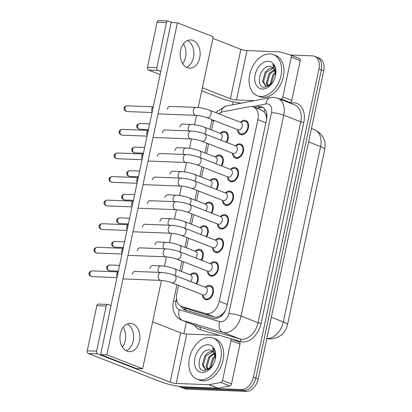 <?xml version="1.0" encoding="UTF-8"?>
<svg xmlns="http://www.w3.org/2000/svg" width="412" height="412" viewBox="0 0 412 412"><rect width="100%" height="100%" fill="white"/><g stroke="black" fill="none" stroke-linecap="round" stroke-linejoin="round"><path stroke-width="0.62" d="M220.327 133.2A7.504 5.165 111.3 0 1 224.365 131.397A7.504 5.165 111.3 0 1 225.555 131.644A7.504 5.165 111.3 0 1 226.677 142.403M215.316 156.781A7.504 5.165 111.3 0 1 219.354 154.979A7.504 5.165 111.3 0 1 220.544 155.221A7.504 5.165 111.3 0 1 221.666 165.979M210.305 180.358A7.504 5.165 111.3 0 1 214.343 178.556A7.504 5.165 111.3 0 1 215.533 178.803A7.504 5.165 111.3 0 1 216.655 189.561M205.294 203.94A7.504 5.165 111.3 0 1 209.332 202.138A7.504 5.165 111.3 0 1 210.522 202.38A7.504 5.165 111.3 0 1 211.644 213.138M200.284 227.517A7.504 5.165 111.3 0 1 204.316 225.714A7.504 5.165 111.3 0 1 205.506 225.961A7.504 5.165 111.3 0 1 206.628 236.72M195.267 251.099A7.504 5.165 111.3 0 1 199.305 249.291A7.504 5.165 111.3 0 1 200.495 249.538A7.504 5.165 111.3 0 1 201.617 260.296M190.256 274.675A7.504 5.165 111.3 0 1 194.294 272.873A7.504 5.165 111.3 0 1 195.484 273.115A7.504 5.165 111.3 0 1 196.606 283.878M240.587 122.101A7.504 5.165 111.3 0 1 244.625 120.299A7.504 5.165 111.3 0 1 245.815 120.541A7.504 5.165 111.3 0 1 248.184 128.58A7.504 5.165 111.3 0 1 241.55 134.77A7.504 5.165 111.3 0 1 240.361 134.523A7.504 5.165 111.3 0 1 237.57 129.837M235.576 145.678A7.504 5.165 111.3 0 1 239.614 143.876A7.504 5.165 111.3 0 1 240.804 144.123A7.504 5.165 111.3 0 1 243.173 152.162A7.504 5.165 111.3 0 1 236.534 158.347A7.504 5.165 111.3 0 1 235.345 158.1A7.504 5.165 111.3 0 1 232.559 153.418M230.565 169.26A7.504 5.165 111.3 0 1 234.598 167.457A7.504 5.165 111.3 0 1 235.788 167.699A7.504 5.165 111.3 0 1 238.162 175.739A7.504 5.165 111.3 0 1 231.523 181.924A7.504 5.165 111.3 0 1 230.334 181.682A7.504 5.165 111.3 0 1 227.542 176.995M225.549 192.837A7.504 5.165 111.3 0 1 229.587 191.034A7.504 5.165 111.3 0 1 230.777 191.281A7.504 5.165 111.3 0 1 233.146 199.32A7.504 5.165 111.3 0 1 226.512 205.506A7.504 5.165 111.3 0 1 225.323 205.258A7.504 5.165 111.3 0 1 222.532 200.577M220.538 216.418A7.504 5.165 111.3 0 1 224.576 214.616A7.504 5.165 111.3 0 1 225.766 214.858A7.504 5.165 111.3 0 1 228.135 222.897A7.504 5.165 111.3 0 1 221.502 229.082A7.504 5.165 111.3 0 1 220.312 228.84A7.504 5.165 111.3 0 1 217.521 224.154M215.528 239.995A7.504 5.165 111.3 0 1 219.565 238.193A7.504 5.165 111.3 0 1 220.755 238.44A7.504 5.165 111.3 0 1 223.124 246.479A7.504 5.165 111.3 0 1 216.491 252.664A7.504 5.165 111.3 0 1 215.301 252.417A7.504 5.165 111.3 0 1 212.51 247.736M210.517 263.577A7.504 5.165 111.3 0 1 214.554 261.769A7.504 5.165 111.3 0 1 215.744 262.017A7.504 5.165 111.3 0 1 218.113 270.056A7.504 5.165 111.3 0 1 211.474 276.241A7.504 5.165 111.3 0 1 210.285 275.999A7.504 5.165 111.3 0 1 207.499 271.312M205.506 287.154A7.504 5.165 111.3 0 1 209.543 285.351A7.504 5.165 111.3 0 1 210.728 285.593A7.504 5.165 111.3 0 1 213.102 293.638A7.504 5.165 111.3 0 1 206.463 299.823A7.504 5.165 111.3 0 1 205.274 299.576A7.504 5.165 111.3 0 1 202.488 294.894M178.561 285.367L176.794 293.684A13.241 9.115 -68.7 0 0 181.357 306.384L190.967 310.107L214.693 317.08L216.223 317.317L220.863 315.453L223.237 313.274A4.414 3.039 -68.7 0 0 224.262 312.559M181.357 306.384A13.241 9.115 -68.7 0 0 181.867 306.559L205.598 313.532A13.241 9.115 -68.7 0 0 207.185 313.789A13.241 9.115 -68.7 0 0 219.272 301.383L257.902 119.66A13.241 9.115 -68.7 0 0 253.339 106.96A13.241 9.115 -68.7 0 0 249.569 106.662L223.289 111.693A13.241 9.115 -68.7 0 0 218.88 113.825M265.575 114.093A13.241 9.115 111.3 0 1 266.6 118.311L266.646 118.084A4.414 3.039 -68.7 0 0 265.575 114.093L264.138 111.843L262.15 110.401L253.339 106.96M225.9 309.448A13.241 9.115 111.3 0 1 223.237 313.274M266.641 119.289L266.6 118.311M213.988 120.443A13.241 9.115 -68.7 0 0 212.87 123.966L211.588 129.986M208.632 143.891L206.577 153.563M203.621 167.468L201.566 177.145M198.61 191.05L196.555 200.721M193.599 214.626L191.544 224.298M188.588 238.208L186.528 247.88M183.572 261.785L181.517 271.457M290.45 55.007L312.291 55.857A13.241 9.115 111.3 0 1 314.387 56.284L316.771 57.216A13.241 9.115 111.3 0 1 321.334 69.916L255.837 378.067A13.241 9.115 111.3 0 1 243.75 390.468L184.365 388.166A13.241 9.115 111.3 0 1 182.269 387.733A13.241 9.115 111.3 0 0 184.365 388.166L243.75 390.468A13.241 9.115 111.3 0 0 255.837 378.067L321.334 69.916A13.241 9.115 111.3 0 0 316.771 57.216L319.161 58.149A13.241 9.115 111.3 0 1 323.724 70.849L258.226 378.994A13.241 9.115 111.3 0 1 246.134 391.4L186.754 389.093A13.241 9.115 111.3 0 1 184.653 388.665L179.879 386.801A13.241 9.115 111.3 0 1 178.87 386.296M181.079 306.265A13.241 9.115 -68.7 0 0 184.859 309.922A13.241 9.115 -68.7 0 0 185.369 310.097L213.251 318.291A13.241 9.115 -68.7 0 0 214.837 318.548A13.241 9.115 -68.7 0 0 226.93 306.142L266.554 119.727A13.241 9.115 -68.7 0 0 261.991 107.027A13.241 9.115 -68.7 0 0 258.221 106.723L254.539 107.429M314.387 56.284A13.241 9.115 111.3 0 1 318.95 68.989L253.452 377.135A13.241 9.115 111.3 0 1 241.36 389.536L181.98 387.234A13.241 9.115 111.3 0 1 179.879 386.801M183.907 333.689L186.394 321.988M232.553 104.839L233.202 101.779M256.928 108.361L260.605 107.656A13.241 9.115 111.3 0 1 263.134 107.614M186.234 310.349A13.241 9.115 111.3 0 1 183.469 307.208M202.338 294.642L203.868 297.232A6.623 4.558 -68.7 0 0 205.598 298.757A6.623 4.558 -68.7 0 0 206.644 298.973A6.623 4.558 -68.7 0 0 212.499 293.514A6.623 4.558 -68.7 0 0 210.408 286.417A6.623 4.558 -68.7 0 0 209.358 286.201A6.623 4.558 -68.7 0 0 208.106 286.371L205.222 287.236M203.61 295.023A3.971 2.735 -68.7 0 0 207.123 291.748A3.971 2.735 -68.7 0 0 205.866 287.488L174.606 275.293A3.971 2.735 -68.7 0 1 176.022 278.862A3.971 2.735 -68.7 0 1 172.35 282.823A3.971 2.735 -68.7 0 1 171.716 282.694L202.977 294.889A3.971 2.735 -68.7 0 0 203.61 295.023M117.142 276.787A2.869 2.024 -87.8 0 1 116.689 274.026A2.869 2.024 -87.8 0 1 118.156 272.013M196.014 283.647A6.623 4.558 -68.7 0 0 195.164 273.939A6.623 4.558 -68.7 0 0 194.114 273.723A6.623 4.558 -68.7 0 0 192.862 273.892L189.978 274.758M190.565 281.52A3.971 2.735 -68.7 0 0 192.105 277.791A3.971 2.735 -68.7 0 0 190.622 275.01L174.513 268.727A3.971 2.735 -68.7 0 1 175.929 272.296A3.971 2.735 -68.7 0 1 174.461 275.237M207.349 271.06L208.884 273.65A6.623 4.558 -68.7 0 0 210.609 275.175A6.623 4.558 -68.7 0 0 211.66 275.391A6.623 4.558 -68.7 0 0 217.51 269.932A6.623 4.558 -68.7 0 0 215.419 262.841A6.623 4.558 -68.7 0 0 214.374 262.624A6.623 4.558 -68.7 0 0 213.117 262.794L210.238 263.659M208.621 271.441A3.971 2.735 -68.7 0 0 212.134 268.166A3.971 2.735 -68.7 0 0 210.877 263.912L179.617 251.711A3.971 2.735 -68.7 0 1 181.033 255.286A3.971 2.735 -68.7 0 1 177.361 259.246A3.971 2.735 -68.7 0 1 176.733 259.117L207.993 271.312A3.971 2.735 -68.7 0 0 208.621 271.441M122.153 253.205A2.869 2.024 -87.8 0 1 121.7 250.445A2.869 2.024 -87.8 0 1 123.167 248.431M212.36 247.483L213.895 250.074A6.623 4.558 -68.7 0 0 215.62 251.598A6.623 4.558 -68.7 0 0 216.671 251.814A6.623 4.558 -68.7 0 0 222.526 246.355A6.623 4.558 -68.7 0 0 220.435 239.259A6.623 4.558 -68.7 0 0 219.385 239.042A6.623 4.558 -68.7 0 0 218.128 239.212L215.249 240.078M213.632 247.864A3.971 2.735 -68.7 0 0 217.145 244.589A3.971 2.735 -68.7 0 0 215.893 240.33L184.633 228.135A3.971 2.735 -68.7 0 1 186.044 231.704A3.971 2.735 -68.7 0 1 182.372 235.664A3.971 2.735 -68.7 0 1 181.743 235.535L213.004 247.73A3.971 2.735 -68.7 0 0 213.632 247.864M127.164 229.628A2.869 2.024 -87.8 0 1 126.716 226.868A2.869 2.024 -87.8 0 1 128.178 224.854M217.371 223.901L218.906 226.492A6.623 4.558 -68.7 0 0 220.631 228.016A6.623 4.558 -68.7 0 0 221.682 228.233A6.623 4.558 -68.7 0 0 227.537 222.774A6.623 4.558 -68.7 0 0 225.446 215.682A6.623 4.558 -68.7 0 0 224.396 215.466A6.623 4.558 -68.7 0 0 223.144 215.636L220.26 216.501M218.643 224.282A3.971 2.735 -68.7 0 0 222.156 221.007A3.971 2.735 -68.7 0 0 220.904 216.753L189.644 204.558A3.971 2.735 -68.7 0 1 191.055 208.127A3.971 2.735 -68.7 0 1 187.383 212.087A3.971 2.735 -68.7 0 1 186.754 211.959L218.015 224.154A3.971 2.735 -68.7 0 0 218.643 224.282M132.175 206.046A2.869 2.024 -87.8 0 1 131.727 203.286A2.869 2.024 -87.8 0 1 133.189 201.272M222.382 200.325L223.917 202.915A6.623 4.558 -68.7 0 0 225.642 204.44A6.623 4.558 -68.7 0 0 226.693 204.656A6.623 4.558 -68.7 0 0 232.548 199.197A6.623 4.558 -68.7 0 0 230.457 192.1A6.623 4.558 -68.7 0 0 229.407 191.884A6.623 4.558 -68.7 0 0 228.155 192.054L225.271 192.924M223.654 200.706A3.971 2.735 -68.7 0 0 227.172 197.43A3.971 2.735 -68.7 0 0 225.915 193.171L194.655 180.976A3.971 2.735 -68.7 0 1 196.071 184.545A3.971 2.735 -68.7 0 1 192.394 188.505A3.971 2.735 -68.7 0 1 191.765 188.377L223.026 200.572A3.971 2.735 -68.7 0 0 223.654 200.706M137.191 182.47A2.869 2.024 -87.8 0 1 136.738 179.709A2.869 2.024 -87.8 0 1 138.205 177.696M201.025 260.065A6.623 4.558 -68.7 0 0 200.175 250.362A6.623 4.558 -68.7 0 0 199.125 250.146A6.623 4.558 -68.7 0 0 197.873 250.311L194.989 251.181M195.582 257.943A3.971 2.735 -68.7 0 0 197.116 254.209A3.971 2.735 -68.7 0 0 195.633 251.433L179.524 245.145A3.971 2.735 -68.7 0 1 180.94 248.714A3.971 2.735 -68.7 0 1 179.472 251.655M206.036 236.488A6.623 4.558 -68.7 0 0 205.186 226.78A6.623 4.558 -68.7 0 0 204.136 226.564A6.623 4.558 -68.7 0 0 202.884 226.734L200 227.599M200.593 234.361A3.971 2.735 -68.7 0 0 202.127 230.632A3.971 2.735 -68.7 0 0 200.644 227.851L184.535 221.568A3.971 2.735 -68.7 0 1 185.951 225.137A3.971 2.735 -68.7 0 1 184.483 228.078M211.047 212.906A6.623 4.558 -68.7 0 0 210.197 203.204A6.623 4.558 -68.7 0 0 209.152 202.987A6.623 4.558 -68.7 0 0 207.895 203.157L205.016 204.022M205.603 210.784A3.971 2.735 -68.7 0 0 207.143 207.051A3.971 2.735 -68.7 0 0 205.655 204.275L189.551 197.987A3.971 2.735 -68.7 0 1 190.962 201.561A3.971 2.735 -68.7 0 1 189.494 204.496M209.6 337.34A22.073 15.193 111.3 0 1 213.097 338.056A22.073 15.193 111.3 0 1 220.07 361.705A22.073 15.193 111.3 0 1 200.551 379.9A22.073 15.193 111.3 0 1 197.054 379.179A22.073 15.193 111.3 0 1 190.087 355.535A22.073 15.193 111.3 0 1 209.6 337.34M213.097 338.056L215.486 338.988A22.073 15.193 111.3 0 1 222.454 362.637A22.073 15.193 111.3 0 1 202.941 380.832A22.073 15.193 111.3 0 1 199.439 380.111L197.054 379.179M213.323 351.549L205.918 355.886L203.245 365.264L205.799 369.574M212.932 351.204L208.621 352.219L204.97 355.52L202.297 364.893L205.315 369.425L206.762 369.698L210.11 368.524M214.647 353.475L209.708 357.364L207.03 366.742L208.008 369.533M214.353 352.899L208.76 356.998L206.082 366.371L207.416 369.652M215.399 356.771L213.493 358.842L210.779 367.895M215.296 355.747L212.551 358.476L209.873 367.849L210.012 368.591M202.127 372.494A14.394 9.909 111.3 0 1 194.886 358.224A14.394 9.909 111.3 0 1 208.024 344.741A14.394 9.909 111.3 0 1 215.486 357.807A14.394 9.909 111.3 0 1 212.185 366.263A14.394 9.909 111.3 0 1 202.127 372.494M215.352 358.579A9.981 6.87 111.3 0 0 212.355 350.808L210.017 349.927C199.547 348.361 194.593 370.944 204.285 370.779L211.886 366.639M215.445 358.059L215.6 355.515C215.486 352.183 214.472 349.664 212.561 347.96L215.425 358.064M269.85 53.879A22.073 15.193 111.3 0 1 273.352 54.595A22.073 15.193 111.3 0 1 280.32 78.244A22.073 15.193 111.3 0 1 260.806 96.439A22.073 15.193 111.3 0 1 257.304 95.718A22.073 15.193 111.3 0 1 250.336 72.074A22.073 15.193 111.3 0 1 269.85 53.879M273.352 54.595L275.736 55.527A22.073 15.193 111.3 0 1 282.709 79.176A22.073 15.193 111.3 0 1 263.191 97.371A22.073 15.193 111.3 0 1 259.694 96.65L257.304 95.718M273.573 68.088L266.173 72.43L263.495 81.803L266.049 86.118M273.187 67.748L268.871 68.758L265.225 72.059L262.547 81.432L265.565 85.964L267.012 86.237L270.36 85.063M274.897 70.014L269.958 73.908L267.28 83.281L268.264 86.072M274.608 69.437L269.01 73.537L266.337 82.91L267.666 86.19M275.649 73.31L273.748 75.381L271.029 84.434M275.546 72.285L272.801 75.015L270.123 84.388L270.267 85.13M262.377 89.038A14.394 9.909 111.3 0 1 255.136 74.763A14.394 9.909 111.3 0 1 268.279 61.28A14.394 9.909 111.3 0 1 275.736 74.345A14.394 9.909 111.3 0 1 272.435 82.807A14.394 9.909 111.3 0 1 262.377 89.038M275.607 75.118A9.981 6.87 111.3 0 0 272.605 67.347L270.267 66.471C259.797 64.9 254.843 87.483 264.535 87.323L272.141 83.178M275.7 74.598L275.849 72.054C275.736 68.722 274.727 66.203 272.811 64.499L275.674 74.603M123.209 327.344A14.126 9.965 -87.8 0 1 125.274 340.703A14.126 9.965 -87.8 0 1 122.436 347.167M126.268 350.808A14.126 9.965 92.2 0 0 133.21 341.012A14.126 9.965 92.2 0 0 127.308 324.007A14.126 9.965 92.2 0 1 133.21 341.012A14.126 9.965 92.2 0 1 126.268 350.808M230.365 338.53L239.145 341.96A2.209 1.519 111.3 0 1 239.228 341.986A2.209 1.519 111.3 0 1 239.99 344.102L231.039 340.611L222.583 380.41L231.529 383.902A2.209 1.519 111.3 0 1 229.793 385.946L218.154 388.176A2.209 1.519 111.3 0 1 217.876 388.197L185.194 386.93A17.654 2.966 12 0 1 160.762 381.79L88.276 353.511A2.209 1.555 -87.8 0 1 87.241 350.797L96.614 351.163A2.209 1.555 92.2 0 0 97.654 353.872L170.141 382.151A4.414 0.742 -168 0 0 176.248 383.438L208.925 384.705A2.209 1.519 -68.7 0 0 209.203 384.684L220.847 382.454A2.209 1.519 -68.7 0 0 222.583 380.41M239.99 344.102L231.529 383.902M111.013 305.622L108.15 304.504A2.209 1.555 92.2 0 0 107.784 304.427A2.209 1.555 92.2 0 0 106.203 306.049L96.83 305.683L87.241 350.797M96.83 305.683A2.209 1.555 -87.8 0 1 98.406 304.061L107.784 304.427M106.203 306.049L96.614 351.163M152.625 321.854L180.631 332.783A4.414 0.742 -168 0 0 186.739 334.065L219.421 335.332A2.209 1.519 -68.7 0 1 219.684 335.378L230.195 338.468A2.209 1.519 -68.7 0 1 230.282 338.494L239.228 341.986M231.039 340.611A2.209 1.519 -68.7 0 0 230.282 338.494M183.458 43.883A14.126 9.965 -87.8 0 1 185.529 57.242A14.126 9.965 -87.8 0 1 182.686 63.706M186.518 67.352A14.126 9.965 92.2 0 0 193.46 57.551A14.126 9.965 92.2 0 0 187.558 40.546A14.126 9.965 92.2 0 1 193.46 57.551A14.126 9.965 92.2 0 1 186.518 67.352M290.614 55.074L299.395 58.499A2.209 1.519 111.3 0 1 299.483 58.525A2.209 1.519 111.3 0 1 300.24 60.641L291.294 57.15L282.833 96.949L291.784 100.44A2.209 1.519 111.3 0 1 290.048 102.485L289.003 102.686M300.24 60.641L291.784 100.44M241.417 103.139A17.654 2.966 12 0 1 221.012 98.329L201.736 90.81M160.124 74.572L148.531 70.05A2.209 1.555 -87.8 0 1 147.491 67.341L156.869 67.702A2.209 1.555 92.2 0 0 157.904 70.411L160.768 71.528M172.484 22.634L168.4 21.043A2.209 1.555 92.2 0 0 168.034 20.966A2.209 1.555 92.2 0 0 166.458 22.588L157.08 22.222L147.491 67.341M157.08 22.222A2.209 1.555 -87.8 0 1 158.656 20.6L168.034 20.966M166.458 22.588L156.869 67.702M202.385 87.766L230.39 98.689A4.414 0.742 -168 0 0 236.498 99.977L254.322 100.667M212.88 38.393L240.886 49.322A4.414 0.742 -168 0 0 246.994 50.604L279.671 51.876A2.209 1.519 -68.7 0 1 279.939 51.917L290.445 55.007A2.209 1.519 -68.7 0 1 290.532 55.033L299.483 58.525M280.057 99.194L281.097 98.993A2.209 1.519 -68.7 0 0 282.833 96.949M291.294 57.15A2.209 1.519 -68.7 0 0 290.532 55.033M183.216 124.105A3.971 2.802 92.2 0 0 182.804 124.048A3.971 2.802 92.2 0 0 179.967 126.973A3.971 2.802 92.2 0 0 179.956 127.014M178.2 147.687A3.971 2.802 92.2 0 0 177.793 147.63A3.971 2.802 92.2 0 0 174.956 150.55A3.971 2.802 92.2 0 0 174.946 150.591M173.189 171.263A3.971 2.802 92.2 0 0 172.782 171.207A3.971 2.802 92.2 0 0 169.945 174.127A3.971 2.802 92.2 0 0 169.935 174.173M170.568 106.404A3.971 2.802 92.2 0 0 170.156 106.347A3.971 2.802 92.2 0 0 167.318 109.268A3.971 2.802 92.2 0 0 167.313 109.314M165.557 129.986A3.971 2.802 92.2 0 0 165.145 129.924A3.971 2.802 92.2 0 0 162.307 132.849A3.971 2.802 92.2 0 0 162.297 132.891M168.178 194.845A3.971 2.802 92.2 0 0 167.772 194.788A3.971 2.802 92.2 0 0 164.929 197.708A3.971 2.802 92.2 0 0 164.924 197.75M163.167 218.422A3.971 2.802 92.2 0 0 162.755 218.365A3.971 2.802 92.2 0 0 159.918 221.285A3.971 2.802 92.2 0 0 159.913 221.332M158.157 242.004A3.971 2.802 92.2 0 0 157.745 241.942A3.971 2.802 92.2 0 0 154.907 244.867A3.971 2.802 92.2 0 0 154.897 244.908M155.53 177.145A3.971 2.802 92.2 0 0 155.123 177.083A3.971 2.802 92.2 0 0 152.285 180.008A3.971 2.802 92.2 0 0 152.275 180.049M150.519 200.721A3.971 2.802 92.2 0 0 150.112 200.665A3.971 2.802 92.2 0 0 147.275 203.585A3.971 2.802 92.2 0 0 147.264 203.631M145.508 224.303A3.971 2.802 92.2 0 0 145.101 224.241A3.971 2.802 92.2 0 0 142.258 227.167A3.971 2.802 92.2 0 0 142.253 227.208M140.497 247.88A3.971 2.802 92.2 0 0 140.085 247.823A3.971 2.802 92.2 0 0 137.248 250.743A3.971 2.802 92.2 0 0 137.237 250.784M160.541 153.563A3.971 2.802 92.2 0 0 160.134 153.506A3.971 2.802 92.2 0 0 157.296 156.426A3.971 2.802 92.2 0 0 157.286 156.472M153.14 265.58A3.971 2.802 92.2 0 0 152.734 265.524A3.971 2.802 92.2 0 0 149.896 268.444A3.971 2.802 92.2 0 0 149.886 268.49M135.486 271.462A3.971 2.802 92.2 0 0 135.074 271.4A3.971 2.802 92.2 0 0 132.237 274.325A3.971 2.802 92.2 0 0 132.226 274.366M180.621 50.346A14.126 9.965 92.2 0 0 189.618 68.186A14.126 9.965 92.2 0 0 199.712 57.793A14.126 9.965 92.2 0 0 190.715 39.954A14.126 9.965 92.2 0 0 180.621 50.346M120.366 333.808A14.126 9.965 92.2 0 0 129.368 351.642A14.126 9.965 92.2 0 0 139.457 341.254A14.126 9.965 92.2 0 0 130.46 323.415A14.126 9.965 92.2 0 0 120.366 333.808M198.177 107.553L213.22 36.792L177.423 22.825L106.857 354.809L142.655 368.771L161.432 280.433M164.45 266.219L166.443 256.851M169.466 242.642L171.454 233.274M174.477 219.06L176.47 209.693M179.488 195.484L181.481 186.116M184.499 171.907L186.492 162.534M189.51 148.325L191.503 138.957M194.526 124.748L196.514 115.375M177.423 22.825L171.176 22.583L100.61 354.567L136.403 368.529L142.655 368.771M106.857 354.809L100.61 354.567M227.398 176.743L228.928 179.333A6.623 4.558 -68.7 0 0 230.658 180.858A6.623 4.558 -68.7 0 0 231.704 181.074A6.623 4.558 -68.7 0 0 237.559 175.615A6.623 4.558 -68.7 0 0 235.468 168.523A6.623 4.558 -68.7 0 0 234.418 168.307A6.623 4.558 -68.7 0 0 233.166 168.477L230.282 169.342M228.67 177.124A3.971 2.735 -68.7 0 0 232.183 173.849A3.971 2.735 -68.7 0 0 230.926 169.595L199.666 157.399A3.971 2.735 -68.7 0 1 201.082 160.968A3.971 2.735 -68.7 0 1 197.41 164.929A3.971 2.735 -68.7 0 1 196.776 164.8L228.037 176.995A3.971 2.735 -68.7 0 0 228.67 177.124M142.202 158.888A2.869 2.024 -87.8 0 1 141.749 156.127A2.869 2.024 -87.8 0 1 143.216 154.114M232.409 153.166L233.939 155.757A6.623 4.558 -68.7 0 0 235.669 157.281A6.623 4.558 -68.7 0 0 236.715 157.497A6.623 4.558 -68.7 0 0 242.57 152.038A6.623 4.558 -68.7 0 0 240.479 144.942A6.623 4.558 -68.7 0 0 239.429 144.725A6.623 4.558 -68.7 0 0 238.177 144.895L235.293 145.766M233.681 153.547A3.971 2.735 -68.7 0 0 237.194 150.272A3.971 2.735 -68.7 0 0 235.937 146.013L204.676 133.818A3.971 2.735 -68.7 0 1 206.093 137.387A3.971 2.735 -68.7 0 1 202.421 141.352A3.971 2.735 -68.7 0 1 201.792 141.218L233.053 153.418A3.971 2.735 -68.7 0 0 233.681 153.547M147.213 135.311A2.869 2.024 -87.8 0 1 146.76 132.551A2.869 2.024 -87.8 0 1 148.227 130.537M237.42 129.584L238.955 132.175A6.623 4.558 -68.7 0 0 240.68 133.699A6.623 4.558 -68.7 0 0 241.731 133.915A6.623 4.558 -68.7 0 0 247.586 128.456A6.623 4.558 -68.7 0 0 245.49 121.365A6.623 4.558 -68.7 0 0 244.445 121.149A6.623 4.558 -68.7 0 0 243.188 121.319L240.309 122.184M238.692 129.965A3.971 2.735 -68.7 0 0 242.205 126.69A3.971 2.735 -68.7 0 0 240.953 122.436L209.693 110.241A3.971 2.735 -68.7 0 1 211.104 113.81A3.971 2.735 -68.7 0 1 207.432 117.77A3.971 2.735 -68.7 0 1 206.803 117.641L238.064 129.837A3.971 2.735 -68.7 0 0 238.692 129.965M152.224 111.734A2.869 2.024 -87.8 0 1 151.77 108.969A2.869 2.024 -87.8 0 1 153.238 106.96M216.063 189.329A6.623 4.558 -68.7 0 0 215.208 179.622A6.623 4.558 -68.7 0 0 214.163 179.405A6.623 4.558 -68.7 0 0 212.906 179.575L210.027 180.441M210.614 187.203A3.971 2.735 -68.7 0 0 212.154 183.474A3.971 2.735 -68.7 0 0 210.671 180.693L194.562 174.41A3.971 2.735 -68.7 0 1 195.978 177.979A3.971 2.735 -68.7 0 1 194.505 180.919M221.074 165.748A6.623 4.558 -68.7 0 0 220.224 156.045A6.623 4.558 -68.7 0 0 219.174 155.829A6.623 4.558 -68.7 0 0 217.922 155.999L215.038 156.864M215.625 163.626A3.971 2.735 -68.7 0 0 217.165 159.892A3.971 2.735 -68.7 0 0 215.682 157.116L199.573 150.828A3.971 2.735 -68.7 0 1 200.989 154.402A3.971 2.735 -68.7 0 1 199.521 157.343M226.085 142.171A6.623 4.558 -68.7 0 0 225.235 132.463A6.623 4.558 -68.7 0 0 224.185 132.247A6.623 4.558 -68.7 0 0 222.933 132.417L220.049 133.287M220.641 140.044A3.971 2.735 -68.7 0 0 222.176 136.315A3.971 2.735 -68.7 0 0 220.693 133.534L204.584 127.251A3.971 2.735 -68.7 0 1 206 130.82A3.971 2.735 -68.7 0 1 204.532 133.761M214.693 317.08L205.598 313.532M264.911 109.283A13.241 8.817 79.2 0 0 264.138 111.843M186.059 308.217A13.241 9.589 106.4 0 0 186.075 310.246M220.863 315.453A13.241 9.589 106.4 0 0 220.662 316.478M227.275 304.509L219.272 301.383M190.967 310.107L181.867 306.559M265.905 122.781L257.902 119.66M266.842 338.453A17.654 12.154 -68.7 0 0 267.197 338.473A17.654 12.154 -68.7 0 0 283.317 321.932A15.45 2.596 12 0 1 287.488 324.723C285.253 333.586 279.346 338.35 269.762 339.014L266.806 338.628M271.348 317.266L283.317 321.932L320.588 146.579A17.654 12.154 -68.7 0 0 314.505 129.646C322.838 133.915 326.258 140.492 324.759 149.365A15.45 2.596 -168 0 0 320.588 146.579L308.619 141.908M323.724 70.849L318.95 68.989M258.226 378.994L253.452 377.135M246.134 391.4L241.36 389.536M186.754 389.093L181.98 387.234M176.49 298.818L175.991 301.172A8.827 6.077 -68.7 0 0 179.375 309.757L219.709 321.612A8.827 6.077 -68.7 0 0 220.765 321.782A8.827 6.077 -68.7 0 0 228.83 313.517L271.529 112.625A8.827 6.077 -68.7 0 0 267.084 103.87A8.827 6.077 -68.7 0 0 265.972 103.958L252.087 106.615M271.529 112.625A8.827 1.483 -168 0 1 283.744 115.195L241.046 316.086A17.654 12.154 111.3 0 1 224.921 332.623A17.654 12.154 111.3 0 1 222.81 332.283L239.81 338.916A17.654 12.154 -68.7 0 0 241.926 339.256A17.654 12.154 -68.7 0 0 258.046 322.72L300.745 121.828A17.654 12.154 -68.7 0 0 294.662 104.895L277.662 98.257A17.654 12.154 111.3 0 1 283.744 115.195L300.745 121.828A2.209 0.371 12 0 0 303.804 122.467L261.1 323.358A2.209 0.371 12 0 1 258.046 322.72L241.046 316.086A8.827 1.483 -168 0 0 228.83 313.517M277.662 98.257L273.393 97.376L270.277 97.613A8.827 5.876 79.2 0 0 265.972 103.958M261.1 323.358A19.864 13.673 111.3 0 1 242.967 341.965A19.864 13.673 111.3 0 1 240.582 341.579L230.869 338.726M219.318 335.332L200.247 329.724A19.864 13.673 111.3 0 1 194.449 325.13M290.244 103.17L291.305 102.969A19.864 13.673 111.3 0 1 303.804 122.467M219.709 321.612A8.827 6.391 106.4 0 0 222.81 332.283L182.47 320.423L199.475 327.056L239.81 338.916A2.209 1.597 -73.6 0 1 240.582 341.579M179.375 309.757A8.827 6.391 106.4 0 0 182.47 320.423A17.654 12.154 111.3 0 1 181.79 320.191L198.79 326.824A17.654 12.154 -68.7 0 0 199.475 327.056A2.209 1.597 -73.6 0 1 200.247 329.724M220.533 112.718A8.827 6.077 -68.7 0 0 218.633 113.727M291.305 102.969A2.209 1.468 -100.8 0 1 291.191 103.541M270.277 97.613L225.606 106.167A8.827 5.876 79.2 0 0 221.316 112.327M213.885 120.685A8.827 1.483 -168 0 0 211.68 121.185L209.95 129.342M175.991 301.172A8.827 1.483 -168 0 0 173.318 301.666C172.597 305.065 172.746 308.346 173.766 311.513L175.054 314.351C176.655 317.08 178.901 319.027 181.79 320.191M260.605 107.656L258.221 106.723M92.051 270.88C89.924 271.482 88.951 272.239 89.131 273.151C88.554 274.588 89.456 275.741 91.825 276.612A2.869 2.024 -87.8 0 1 90.001 272.991A2.869 2.024 -87.8 0 1 92.051 270.88L118.182 271.894M89.131 273.151A2.869 0.484 12 0 1 90.001 272.991M171.716 282.694C168.132 281.432 164.486 280.665 160.793 280.392A3.971 2.802 -87.8 0 1 158.26 275.376A3.971 2.802 -87.8 0 1 158.316 275.139A3.971 2.802 -87.8 0 1 161.102 272.456C165.701 272.759 170.202 273.707 174.606 275.293M109.71 264.998C107.584 265.606 106.61 266.363 106.79 267.27C106.214 268.712 107.115 269.865 109.484 270.736A2.869 2.024 -87.8 0 1 107.656 267.11A2.869 2.024 -87.8 0 1 109.71 264.998L119.562 265.385M106.79 267.27A2.869 0.484 12 0 1 107.656 267.11M158.625 272.358A3.971 2.802 -87.8 0 1 158.167 268.809A3.971 2.802 -87.8 0 1 158.223 268.572A3.971 2.802 -87.8 0 1 161.01 265.889L152.322 265.549M97.062 247.298C94.935 247.906 93.962 248.663 94.142 249.569C93.565 251.011 94.466 252.165 96.841 253.035A2.869 2.024 -87.8 0 1 95.012 249.409A2.869 2.024 -87.8 0 1 97.062 247.298L123.193 248.312M94.142 249.569A2.869 0.484 12 0 1 95.012 249.409M176.733 259.117C173.143 257.855 169.502 257.088 165.804 256.815A3.971 2.802 -87.8 0 1 163.276 251.799A3.971 2.802 -87.8 0 1 163.332 251.557A3.971 2.802 -87.8 0 1 166.113 248.874C170.712 249.178 175.218 250.125 179.617 251.711M102.073 223.721C99.946 224.324 98.973 225.081 99.153 225.992C98.581 227.429 99.477 228.583 101.852 229.453A2.869 2.024 -87.8 0 1 100.023 225.833A2.869 2.024 -87.8 0 1 102.073 223.721L128.204 224.736M99.153 225.992A2.869 0.484 12 0 1 100.023 225.833M181.743 235.535C178.154 234.273 174.513 233.506 170.815 233.233A3.971 2.802 -87.8 0 1 168.287 228.217A3.971 2.802 -87.8 0 1 168.343 227.98A3.971 2.802 -87.8 0 1 171.124 225.297C175.728 225.601 180.229 226.548 184.633 228.135M107.084 200.139C104.957 200.747 103.989 201.504 104.169 202.41C103.592 203.852 104.488 205.006 106.862 205.876A2.869 2.024 -87.8 0 1 105.034 202.251A2.869 2.024 -87.8 0 1 107.084 200.139L133.215 201.154M104.169 202.41A2.869 0.484 12 0 1 105.034 202.251M186.754 211.959C183.165 210.697 179.524 209.929 175.826 209.657A3.971 2.802 -87.8 0 1 173.298 204.64A3.971 2.802 -87.8 0 1 173.354 204.398A3.971 2.802 -87.8 0 1 176.135 201.715C180.739 202.019 185.24 202.967 189.644 204.558M112.095 176.563C109.973 177.165 109 177.922 109.18 178.834C108.603 180.271 109.499 181.424 111.873 182.295A2.869 2.024 -87.8 0 1 110.045 178.674A2.869 2.024 -87.8 0 1 112.095 176.563L138.231 177.577M109.18 178.834A2.869 0.484 12 0 1 110.045 178.674M191.765 188.377C188.176 187.115 184.535 186.348 180.842 186.075A3.971 2.802 -87.8 0 1 178.308 181.059A3.971 2.802 -87.8 0 1 178.365 180.822A3.971 2.802 -87.8 0 1 181.146 178.138C185.75 178.442 190.251 179.39 194.655 180.976M114.721 241.422C112.594 242.029 111.621 242.786 111.801 243.693C111.225 245.13 112.126 246.283 114.5 247.154A2.869 2.024 -87.8 0 1 112.672 243.533A2.869 2.024 -87.8 0 1 114.721 241.422L124.579 241.803M111.801 243.693A2.869 0.484 12 0 1 112.672 243.533M163.636 248.781A3.971 2.802 -87.8 0 1 163.183 245.233A3.971 2.802 -87.8 0 1 163.234 244.991A3.971 2.802 -87.8 0 1 166.021 242.308L157.333 241.973M119.732 217.84C117.605 218.448 116.632 219.205 116.812 220.111C116.236 221.553 117.137 222.707 119.511 223.577A2.869 2.024 -87.8 0 1 117.683 219.951A2.869 2.024 -87.8 0 1 119.732 217.84L129.589 218.226M116.812 220.111A2.869 0.484 12 0 1 117.683 219.951M168.652 225.199A3.971 2.802 -87.8 0 1 168.194 221.651A3.971 2.802 -87.8 0 1 168.25 221.414A3.971 2.802 -87.8 0 1 171.032 218.731L162.343 218.391M124.743 194.263C122.616 194.871 121.648 195.628 121.828 196.534C121.252 197.971 122.148 199.13 124.522 199.995A2.869 2.024 -87.8 0 1 122.694 196.375A2.869 2.024 -87.8 0 1 124.743 194.263L134.6 194.644M121.828 196.534A2.869 0.484 12 0 1 122.694 196.375M173.663 201.623A3.971 2.802 -87.8 0 1 173.205 198.074A3.971 2.802 -87.8 0 1 173.261 197.832A3.971 2.802 -87.8 0 1 176.042 195.149L167.36 194.814M180.631 332.783L170.141 382.151M186.739 334.065L176.248 383.438M217.876 388.197L208.925 384.705M97.654 353.872L88.276 353.511M209.203 384.684L218.154 388.176M229.793 385.946L220.847 382.454M240.886 49.322L230.39 98.689M246.994 50.604L236.498 99.977M157.904 70.411L148.531 70.05M290.048 102.485L281.097 98.993M117.111 152.981C114.984 153.588 114.011 154.345 114.191 155.252C113.614 156.694 114.515 157.847 116.884 158.718A2.869 2.024 -87.8 0 1 115.056 155.092A2.869 2.024 -87.8 0 1 117.111 152.981L143.242 153.995M114.191 155.252A2.869 0.484 12 0 1 115.056 155.092M196.776 164.8C193.192 163.538 189.546 162.771 185.853 162.498A3.971 2.802 -87.8 0 1 183.319 157.482A3.971 2.802 -87.8 0 1 183.376 157.24A3.971 2.802 -87.8 0 1 186.162 154.557C190.761 154.861 195.262 155.808 199.666 157.399M122.122 129.404C119.995 130.007 119.022 130.764 119.202 131.675C118.625 133.112 119.526 134.266 121.9 135.136A2.869 2.024 -87.8 0 1 120.072 131.516A2.869 2.024 -87.8 0 1 122.122 129.404L148.253 130.419M119.202 131.675A2.869 0.484 12 0 1 120.072 131.516M201.792 141.218C198.203 139.956 194.557 139.189 190.864 138.916A3.971 2.802 -87.8 0 1 188.335 133.9A3.971 2.802 -87.8 0 1 188.387 133.663A3.971 2.802 -87.8 0 1 191.173 130.98C195.772 131.284 200.278 132.231 204.676 133.818M127.133 105.822C125.006 106.43 124.033 107.187 124.213 108.093C123.636 109.535 124.537 110.689 126.911 111.559A2.869 2.024 -87.8 0 1 125.083 107.934A2.869 2.024 -87.8 0 1 127.133 105.822L153.264 106.837M124.213 108.093A2.869 0.484 12 0 1 125.083 107.934M206.803 117.641C203.214 116.38 199.573 115.612 195.875 115.339A3.971 2.802 -87.8 0 1 193.346 110.323A3.971 2.802 -87.8 0 1 193.403 110.086A3.971 2.802 -87.8 0 1 196.184 107.398C200.788 107.702 205.289 108.65 209.693 110.241M129.754 170.686C127.632 171.289 126.659 172.046 126.839 172.952C126.263 174.394 127.159 175.548 129.533 176.418A2.869 2.024 -87.8 0 1 127.705 172.793A2.869 2.024 -87.8 0 1 129.754 170.686L139.611 171.068M126.839 172.952A2.869 0.484 12 0 1 127.705 172.793M178.674 178.041A3.971 2.802 -87.8 0 1 178.216 174.492A3.971 2.802 -87.8 0 1 178.272 174.255A3.971 2.802 -87.8 0 1 181.053 171.572L172.37 171.232M134.765 147.105C132.643 147.712 131.67 148.469 131.85 149.376C131.274 150.813 132.17 151.971 134.544 152.837A2.869 2.024 -87.8 0 1 132.715 149.216A2.869 2.024 -87.8 0 1 134.765 147.105L144.622 147.486M131.85 149.376A2.869 0.484 12 0 1 132.715 149.216M183.685 154.464A3.971 2.802 -87.8 0 1 183.227 150.916A3.971 2.802 -87.8 0 1 183.283 150.674A3.971 2.802 -87.8 0 1 186.064 147.99L177.381 147.656M139.781 123.528C137.654 124.13 136.681 124.888 136.861 125.794C136.284 127.236 137.186 128.389 139.555 129.26A2.869 2.024 -87.8 0 1 137.732 125.634A2.869 2.024 -87.8 0 1 139.781 123.528L149.638 123.909M136.861 125.794A2.869 0.484 12 0 1 137.732 125.634M188.696 130.882A3.971 2.802 -87.8 0 1 188.238 127.334A3.971 2.802 -87.8 0 1 188.294 127.097A3.971 2.802 -87.8 0 1 191.08 124.414L182.392 124.074M324.759 149.365L287.488 324.723M314.505 129.646L311.477 128.462M225.606 106.167L215.667 112.569M212.056 119.691L211.68 121.185M206.994 143.247L204.939 152.924M201.983 166.829L199.923 176.501M196.967 190.406L194.912 200.083M191.956 213.988L189.901 223.659M186.945 237.564L184.89 247.241M181.934 261.146L179.879 270.818M176.923 284.723L173.318 301.666M210.408 286.417L212.674 287.303M161.102 272.456L134.662 271.426M205.598 298.757L207.859 299.637M160.793 280.392L122.987 278.924M91.825 276.612L116.972 277.59M195.164 273.939L197.425 274.825M161.01 265.889C165.609 266.193 170.11 267.136 174.513 268.727M109.484 270.736L118.352 271.081M215.419 262.841L217.685 263.721M166.113 248.874L139.673 247.849M210.609 275.175L212.87 276.061M165.804 256.815L127.998 255.347M96.841 253.035L121.983 254.008M220.435 239.259L222.696 240.145M171.124 225.297L144.684 224.272M215.62 251.598L217.886 252.479M170.815 233.233L133.014 231.765M101.852 229.453L126.994 230.432M225.446 215.682L227.707 216.563M176.135 201.715L149.7 200.69M220.631 228.016L222.897 228.902M175.826 209.657L138.025 208.189M106.862 205.876L132.005 206.85M230.457 192.1L232.723 192.986M181.146 178.138L154.711 177.114M225.642 204.44L227.908 205.32M180.842 186.075L143.036 184.612M111.873 182.295L137.016 183.273M200.175 250.362L202.441 251.243M166.021 242.308C170.62 242.611 175.126 243.559 179.524 245.145M114.5 247.154L123.368 247.499M205.186 226.78L207.452 227.666M171.032 218.731C175.636 219.035 180.137 219.977 184.535 221.568M119.511 223.577L128.379 223.922M210.197 203.204L212.463 204.084M176.042 195.149C180.647 195.453 185.148 196.4 189.551 197.987M124.522 199.995L133.39 200.34M235.468 168.523L237.734 169.404M186.162 154.557L159.722 153.532M230.658 180.858L232.919 181.743M185.853 162.498L148.047 161.03M116.884 158.718L142.032 159.691M240.479 144.942L242.745 145.827M191.173 130.98L164.733 129.955M235.669 157.281L237.93 158.162M190.864 138.916L153.058 137.453M121.9 135.136L147.043 136.115M245.49 121.365L247.756 122.246M196.184 107.398L169.744 106.373M240.68 133.699L242.946 134.585M195.875 115.339L158.074 113.872M126.911 111.559L152.054 112.533M215.208 179.622L217.474 180.507M181.053 171.572C185.657 171.876 190.159 172.824 194.562 174.41M129.533 176.418L138.401 176.763M220.224 156.045L222.485 156.926M186.064 147.99C190.668 148.294 195.17 149.242 199.573 150.828M134.544 152.837L143.412 153.182M225.235 132.463L227.501 133.349M191.08 124.414C195.679 124.718 200.18 125.665 204.584 127.251M139.555 129.26L148.428 129.605"/></g></svg>
